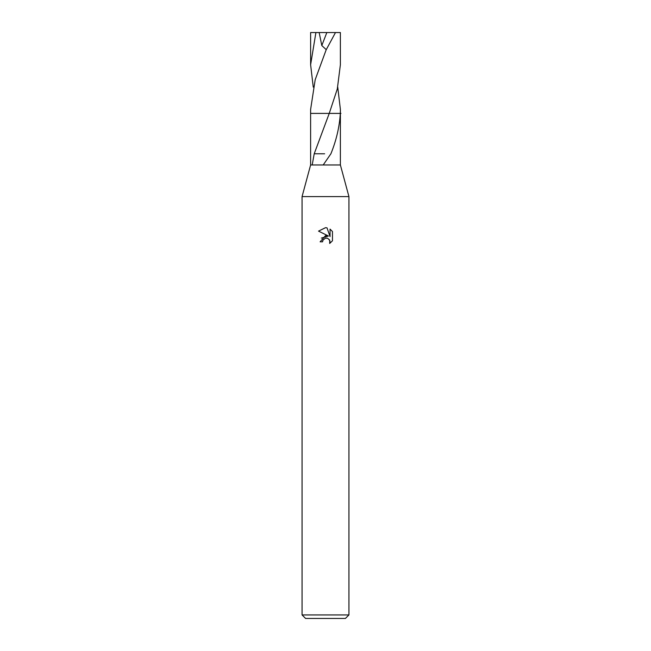 <?xml version="1.0" encoding="UTF-8"?>
<svg xmlns="http://www.w3.org/2000/svg" width="651" height="651" viewBox="0 0 651 651"><rect width="100%" height="100%" fill="white"/><g stroke="black" fill="none" stroke-linecap="round" stroke-linejoin="round"><path stroke-width="0.98" d="M310.617 164.963L312.195 164.963L314.213 153.766L329.243 113.404L310.608 113.404L310.617 164.963L302.064 196.602L348.936 196.602L348.936 614.935L302.064 614.935L305.579 618.45L345.421 618.45L348.936 614.935M312.195 164.963L340.383 164.963L348.936 196.602M325.5 238.144L322.969 240.121L322.57 241.822L320.113 241.822L325.5 235.662L328.486 236.028L318.534 231.121L325.5 227.687L327.014 227.85L330.049 236.598L330.049 229.103L332.466 231.544L332.466 240.789L329.666 243.474L329.772 240.365L327.754 238.339L325.5 238.144L326.997 238.12M337.739 87.128L340.392 109.49L340.383 164.963M340.392 109.49L340.31 113.404C339.488 126.839 336.355 140.307 330.895 153.791L323.205 164.963M322.57 241.822L322.823 240.447M329.227 239.446L330.057 241.798L329.666 243.474L332.466 240.789M328.486 236.028L321.334 238.095M322.969 240.121L325.297 238.193M332.466 231.544L330.049 229.111M327.014 227.85L325.671 227.695M325.557 227.687L318.542 231.121M324.637 153.791L314.433 153.766M329.658 113.404L340.978 113.404M313.261 87.128L310.617 64.758L310.617 32.55L319.169 32.55L321.797 45.546L326.224 49.639L315.198 79.691L310.608 109.49L310.608 113.404L329.243 113.404L337.299 88.975L340.383 64.758L340.383 32.55L335.485 32.55L326.102 49.948M310.617 64.758L315.906 32.55M319.169 32.55L335.485 32.55M326.835 32.55L321.797 45.546M302.064 196.602L302.064 614.935"/></g></svg>
